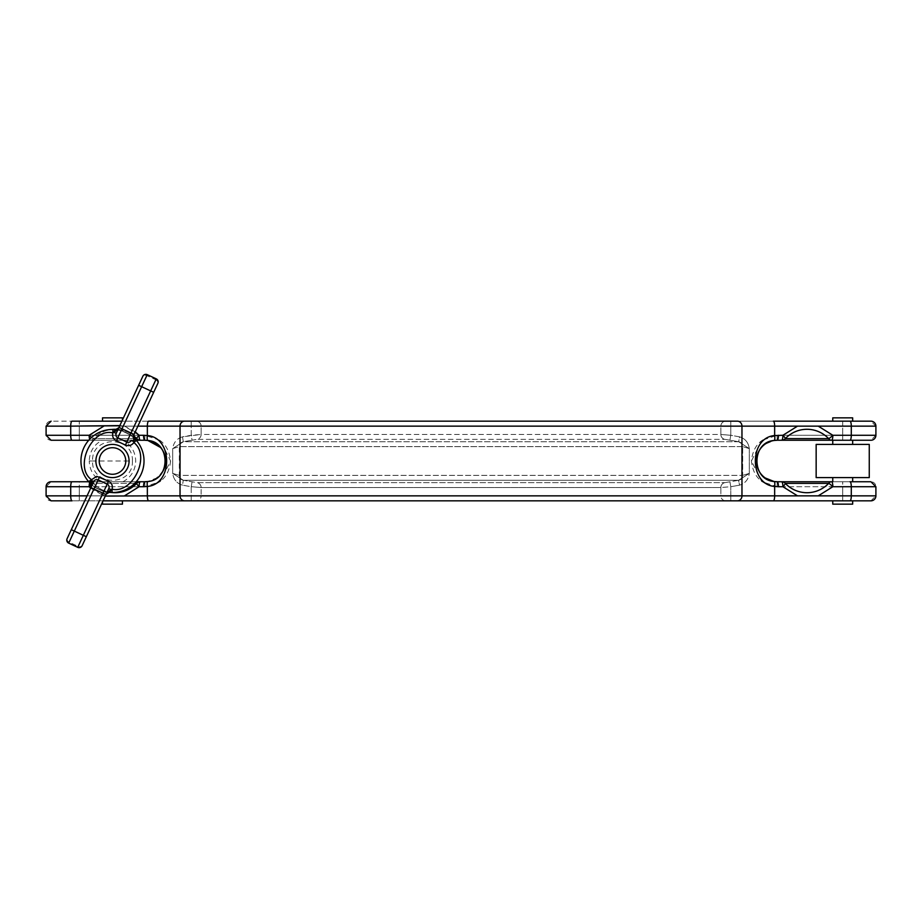 <?xml version="1.0" encoding="UTF-8"?>
<svg xmlns="http://www.w3.org/2000/svg" width="922" height="922" viewBox="0 0 922 922"><rect width="100%" height="100%" fill="white"/><g stroke="black" fill="none" stroke-linecap="round" stroke-linejoin="round"><path stroke-width="0.69" stroke-dasharray="4.61 3.46" d="M105.281 496.071L89.157 486.724A4.979 1.291 90 0 1 90.448 481.745L51.079 481.745L46.1 486.724L79.292 486.724L46.1 486.724L70.706 486.724L70.706 495.852L46.1 495.852L79.292 495.852L46.1 495.852A4.979 4.979 0 0 0 51.079 500.83L184.584 500.83A4.979 4.552 90 0 1 180.032 495.852L180.032 426.148L741.968 426.148L741.968 495.852L147.347 495.852L147.347 486.447A4.979 1.279 81.5 0 1 147.9 481.515L157.017 477.803M71.985 421.17A4.979 1.291 -90 0 0 70.706 426.148L46.1 426.148A4.979 4.979 0 0 1 51.079 421.17L737.416 421.17A4.979 4.552 -90 0 1 741.968 426.148L774.653 426.148L774.653 435.553A4.979 1.279 -98.5 0 1 774.1 440.486L764.903 444.266M160.428 474.703A20.745 20.745 0 0 1 147.9 481.515A20.745 20.745 0 0 0 160.428 474.703M850.015 500.83A4.979 1.291 -90 0 0 851.294 495.852L875.9 495.852L870.921 500.83L737.416 500.83A4.979 4.552 -90 0 0 741.968 495.852L851.294 495.852L851.294 486.724L875.9 486.724A4.979 4.979 0 0 0 870.921 481.745L832.75 481.745L852.666 481.745L832.75 481.745L832.75 477.596L852.666 477.596L832.75 477.596M119.837 425.584L124.47 426.148L139.084 435.276A4.979 1.291 -90 0 0 140.363 440.255L79.292 440.255L79.292 435.276L144.846 435.276L144.846 440.255A20.745 20.745 0 0 1 147.9 440.486L144.846 440.255A20.745 20.745 0 0 1 147.9 440.486A4.979 1.279 98.5 0 1 147.347 435.553C173.117 437.477 173.059 484.58 147.347 486.447L143.555 486.724A4.979 1.291 90 0 1 144.846 481.745L144.846 486.724C160.359 485.087 168.933 476.513 170.57 461C168.933 445.487 160.359 436.913 144.846 435.276L79.292 435.276L79.292 421.17L79.292 426.148L46.1 426.148L79.292 426.148L79.292 435.276L46.1 435.276A4.979 4.979 0 0 0 51.079 440.255L140.363 440.255A4.979 4.921 90 0 1 136.733 438.63A31.705 30.622 90 0 0 93.318 438.63A4.979 0.91 43.9 0 1 89.157 435.276L103.76 426.148L70.706 426.148L70.706 435.276L46.1 435.276L79.292 435.276L79.292 440.255L51.079 440.255M102.019 481.745L122.949 481.745L102.019 481.745C93.86 477.227 89.607 470.312 89.25 461L95.888 461A16.596 16.596 0 0 1 112.484 444.404A16.596 16.596 0 0 1 129.08 461A16.596 16.596 0 0 1 112.484 477.596A16.596 16.596 0 0 1 95.888 461M129.08 461A16.596 16.596 0 0 1 112.484 477.596A16.596 16.596 0 0 0 129.08 461A16.596 16.596 0 0 0 112.484 444.404A16.596 16.596 0 0 1 129.08 461L89.25 461C89.607 451.688 93.86 444.773 102.019 440.255L122.949 440.255L102.019 440.255M91.359 486.297A3.319 3.319 0 0 0 91.336 485.283L91.082 487.277C90.955 485.917 92.165 485.952 94.689 487.381L103.713 491.587C106.433 492.613 107.229 493.512 106.122 494.284L108.784 488.568A3.319 3.319 0 0 0 107.183 484.165L98.147 479.959A3.319 3.319 0 0 0 93.744 481.561M122.442 500.83L103.068 500.83M102.526 501.994L102.526 500.83M832.75 504.15L852.666 504.15L852.666 500.83L832.75 500.83L852.666 500.83L832.75 500.83L832.75 504.15L852.666 504.15L832.75 504.15M756.409 461L756.42 461.795M756.72 464.596L757.619 467.996M759.428 471.776L761.607 474.738M762.655 475.844L765.191 477.953M122.442 421.17L102.526 421.17L122.442 421.17L122.442 420.006M852.666 421.17L832.75 421.17L832.75 417.85L852.666 417.85L832.75 417.85L852.666 417.85L852.666 421.17L832.75 421.17L870.921 421.17L773.362 421.17A4.979 1.291 -90 0 1 774.653 426.148L818.24 426.148L832.843 435.276A4.979 0.91 -43.9 0 1 828.682 438.63A31.705 30.622 -90 0 0 785.267 438.63A4.979 0.91 43.9 0 0 782.916 435.276L797.53 426.148M852.666 481.745L832.75 481.745L852.666 481.745L852.666 477.596M852.666 444.404L832.75 444.404L852.666 444.404L832.75 444.404L852.666 444.404L852.666 440.255L832.75 440.255L852.666 440.255L832.75 440.255L842.708 440.255L842.708 435.276L777.154 435.276L761.722 440.416L751.43 461L761.722 481.584L777.154 486.724C761.641 485.087 753.067 476.513 751.43 461C753.067 445.487 761.641 436.913 777.154 435.276L875.9 435.276L851.294 435.276L851.294 426.148L818.24 426.148M832.75 444.404L832.75 440.255L842.708 440.255L842.708 435.276L875.9 435.276L875.9 426.148L851.294 426.148A4.979 1.291 -90 0 0 850.015 421.17M875.9 435.276L870.921 440.255L832.75 440.255M115.527 429.617L121.589 430.816L129.76 434.619L134.577 438.503A31.532 31.532 0 0 1 112.484 492.532A31.532 31.532 0 0 1 80.952 461A31.532 31.532 0 0 1 115.527 429.617A31.532 31.532 0 0 0 112.484 429.468M82.127 545.732L106.122 494.284A3.319 3.319 0 0 1 109.441 492.383L103.379 491.184L95.208 487.381L90.391 483.497M737.416 500.83L852.666 500.83M875.9 495.852L875.9 486.724L842.708 486.724L842.708 495.852L875.9 495.852L720.854 495.852A4.979 4.967 90 0 0 725.81 500.83L196.19 500.83A4.979 4.967 90 0 0 201.146 495.852A4.979 4.967 90 0 1 196.19 500.83M774.1 481.515A4.979 1.279 -81.5 0 1 774.653 486.447C748.883 484.523 748.941 437.42 774.653 435.553L778.445 435.276A4.979 1.291 -90 0 1 777.154 440.255L774.1 440.486A20.745 20.745 0 0 1 777.154 440.255L777.154 435.276L777.154 440.255A20.745 20.745 0 0 0 774.1 440.486M91.532 437.443A4.979 0.91 43.9 0 0 93.318 438.63A4.979 3.895 -90 0 1 90.448 440.255L144.846 440.255A4.979 1.291 90 0 1 143.555 435.276L147.347 435.553L147.347 426.148L180.032 426.148A4.979 4.552 90 0 1 184.584 421.17L842.708 421.17L842.708 426.148L875.9 426.148L870.921 421.17M870.921 500.83L730.777 500.83L730.777 486.712L730.777 495.852L720.854 495.852L720.854 487.531L201.146 487.531A4.979 4.967 90 0 0 197.043 482.632L724.957 482.632A4.979 4.967 90 0 0 720.854 487.531A4.979 4.967 90 0 1 724.957 482.632L729.913 481.814L724.957 482.632L197.043 482.632L192.087 481.814L197.043 482.632A4.979 4.967 90 0 1 201.146 487.531L201.146 495.852L201.146 487.531L191.223 486.712L201.146 487.531L720.854 487.531L730.777 486.712L729.913 481.814L738.672 480.27L739.536 485.168C745.172 483.428 748.433 479.509 749.298 473.401L738.672 480.27L729.913 481.814L730.777 486.712L720.854 487.531L720.854 495.852L79.292 495.852L79.292 486.724L79.292 500.83L71.985 500.83A4.979 1.291 -90 0 1 70.706 495.852L147.347 495.852A4.979 1.291 90 0 0 148.638 500.83M764.269 444.75L763.151 445.695M762.748 446.075L760.892 448.115M759.474 450.143L757.711 453.751M756.732 457.37L756.409 460.7M184.584 421.17L148.638 421.17A4.979 1.291 90 0 0 147.347 426.148L103.76 426.148M121.9 421.17L102.526 421.17M157.777 477.227L158.849 476.305M159.287 475.902L160.244 474.899M162.71 471.534L164.174 468.526M165.165 465.207L164.393 454.05M162.56 450.201L160.612 447.516M122.442 504.15L102.526 504.15M818.24 495.852L832.843 486.724L851.294 486.724A4.979 1.291 -90 0 0 850.015 481.745L831.552 481.745A4.979 1.291 -90 0 1 832.843 486.724A4.979 0.91 -136.1 0 0 828.682 483.37L785.267 483.37A4.979 4.921 -90 0 0 781.637 481.745A4.979 1.291 -90 0 1 782.916 486.724A4.979 0.91 136.1 0 0 785.267 483.37A31.705 30.622 -90 0 0 828.682 483.37A4.979 3.895 90 0 1 831.552 481.745L777.154 481.745L777.154 486.724L842.708 486.724L842.708 481.745L842.708 486.724L777.154 486.724L777.154 481.745A4.979 1.291 -90 0 1 778.445 486.724L774.653 486.447L774.653 495.852A4.979 1.291 -90 0 1 773.362 500.83M102.526 417.85L122.442 417.85M143.555 435.276L139.084 435.276A4.979 0.91 -43.9 0 0 136.733 438.63L93.318 438.63A31.705 30.622 90 0 1 111.723 429.479M71.985 481.745A4.979 1.291 -90 0 0 70.706 486.724L89.157 486.724A4.979 0.91 136.1 0 1 93.318 483.37A31.705 30.622 90 0 0 136.733 483.37A4.979 0.91 -136.1 0 0 139.084 486.724L124.47 495.852M89.665 482.759A4.979 1.291 -90 0 1 90.448 481.745A4.979 3.895 -90 0 1 93.318 483.37L136.733 483.37A4.979 4.921 90 0 1 140.363 481.745L147.9 481.515M749.298 448.599C748.433 442.491 745.172 438.572 739.536 436.832C745.172 438.572 748.433 442.491 749.298 448.599L742.671 446.628L749.298 448.599L738.672 441.73L739.536 436.832L730.777 435.288L729.913 440.186L738.672 441.73L749.298 448.599L749.298 473.401C748.433 479.509 745.172 483.428 739.536 485.168L730.777 486.712L739.536 485.168L738.557 480.281L749.298 473.401L742.671 475.372L749.298 473.401L749.298 448.599M79.292 421.17L191.223 421.17L191.223 435.288L192.087 440.186L197.043 439.368L192.087 440.186L191.223 435.288L182.464 436.832L183.328 441.73L192.087 440.186L183.443 441.719A4.979 4.967 -90 0 0 179.329 446.628L179.329 475.372A4.979 4.967 -90 0 0 183.443 480.281L192.087 481.814L183.328 480.27L738.557 480.281A4.979 4.967 90 0 0 742.671 475.372L742.671 446.628L742.671 475.372L179.329 475.372L179.329 446.628L742.671 446.628A4.979 4.967 90 0 0 738.557 441.719L724.957 439.368L729.913 440.186L730.777 435.288L739.536 436.832L738.672 441.73L183.443 441.719L172.702 448.599L172.702 473.401C173.567 479.509 176.828 483.428 182.464 485.168L183.328 480.27L182.464 485.168C176.828 483.428 173.567 479.509 172.702 473.401L179.329 475.372L172.702 473.401L183.328 480.27L172.702 473.401L172.702 448.599L183.328 441.73L182.464 436.832C176.828 438.572 173.567 442.491 172.702 448.599L179.329 446.628L172.702 448.599C173.567 442.491 176.828 438.572 182.464 436.832L201.146 434.469L201.146 426.148L842.708 426.148L842.708 435.276L842.708 426.148L730.777 426.148L730.777 435.288L720.854 434.469L730.777 435.288L730.777 421.17L842.708 421.17L842.708 426.148L875.9 426.148M777.154 440.255L850.015 440.255A4.979 1.291 -90 0 0 851.294 435.276L832.843 435.276A4.979 1.291 -90 0 1 831.552 440.255L781.637 440.255A4.979 4.921 90 0 0 785.267 438.63L828.682 438.63A4.979 3.895 90 0 0 831.552 440.255L781.637 440.255A4.979 1.291 90 0 0 782.916 435.276L778.445 435.276M88.731 440.255L90.448 440.255A4.979 1.291 90 0 1 89.157 435.276L70.706 435.276A4.979 1.291 -90 0 0 71.985 440.255L90.448 440.255A4.979 1.291 -90 0 1 89.665 439.241M111.723 492.521A31.705 30.622 90 0 1 93.318 483.37A4.979 3.895 -90 0 0 90.448 481.745L140.363 481.745A4.979 1.291 -90 0 0 139.084 486.724L143.555 486.724M140.363 481.745L79.292 481.745L140.363 481.745M192.087 481.814L191.223 486.712L192.087 481.814M816.154 477.596L869.262 477.596L869.262 444.404L816.154 444.404L816.154 477.596M112.484 477.596A16.596 16.596 0 0 1 95.888 461A16.596 16.596 0 0 1 112.484 444.404A16.596 16.596 0 0 0 95.888 461A16.596 16.596 0 0 0 112.484 477.596M132.399 461C133.632 435.334 91.359 435.276 92.569 461C91.336 486.666 133.609 486.724 132.399 461M117.567 429.883A31.532 31.532 0 0 1 133.056 437.097A31.532 31.532 0 0 0 117.567 429.883M68.689 543.127L94.689 487.381A3.319 1.072 -56.8 0 1 95.208 487.381L103.379 491.184A3.319 1.072 -73.2 0 1 103.713 491.587L77.725 547.334M133.609 435.703A3.319 3.319 0 0 0 133.632 436.717L133.886 434.723C134.013 436.083 132.803 436.048 130.279 434.619A3.319 1.072 123.2 0 1 129.76 434.619L121.589 430.816A3.319 1.072 106.8 0 1 121.255 430.413C118.535 429.387 117.739 428.488 118.846 427.716L142.841 376.268M157.558 383.99A3.319 3.066 -155 0 0 155.841 379.806L130.279 434.619L121.255 430.413L147.243 374.666M91.082 487.277L71.294 529.689M133.886 434.723L153.674 392.311M126.821 442.041A3.319 3.319 0 0 0 128.216 442.353A3.319 3.319 0 0 1 126.821 442.041L117.786 437.835A3.319 3.319 0 0 1 116.184 433.432L118.846 427.716M196.19 421.17A4.979 4.967 90 0 1 201.146 426.148A4.979 4.967 90 0 0 196.19 421.17L725.81 421.17A4.979 4.967 90 0 0 720.854 426.148L720.854 434.469L201.146 434.469A4.979 4.967 90 0 1 197.043 439.368L724.957 439.368L197.043 439.368A4.979 4.967 -90 0 0 201.146 434.469L720.854 434.469A4.979 4.967 90 0 0 724.957 439.368A4.979 4.967 90 0 1 720.854 434.469L720.854 426.148L730.777 426.148L730.777 421.17M725.81 500.83A4.979 4.967 90 0 1 720.854 495.852L191.223 495.852L191.223 486.712L182.464 485.168L191.223 486.712L191.223 495.852L79.292 495.852L79.292 500.83L191.223 500.83L191.223 495.852L191.223 500.83M128.216 442.353A3.319 3.319 0 0 0 131.224 440.439M191.223 421.17L191.223 426.148L79.292 426.148L191.223 426.148L191.223 435.288L201.146 434.469L201.146 426.148L191.223 426.148L720.854 426.148A4.979 4.967 90 0 1 725.81 421.17M117.129 429.364A31.705 30.622 90 0 1 133.598 435.783M134.704 483.37L93.318 483.37A4.979 0.91 136.1 0 0 91.22 484.811M134.704 438.63L93.318 438.63A4.979 3.895 -90 0 1 90.448 440.255L136.237 440.255M51.079 481.745L79.292 481.745L79.292 486.724L144.846 486.724L79.292 486.724L79.292 481.745M136.237 481.745L88.731 481.745M134.577 438.503A31.532 31.532 0 0 1 112.484 492.532M67.41 538.01A3.319 3.066 25 0 0 69.127 542.194L78.151 546.4A3.319 3.066 25 0 0 82.461 545.029M797.53 495.852L782.916 486.724L778.445 486.724M730.777 500.83L730.777 495.852L842.708 495.852L842.708 500.83L842.708 486.724L875.9 486.724M156.279 378.873L155.841 379.806L146.817 375.6A3.319 3.066 -155 0 0 142.507 376.971M742.671 475.372A4.979 4.967 90 0 1 738.557 480.281L183.443 480.281A4.979 4.967 90 0 1 179.329 475.372L742.671 475.372M738.557 441.719A4.979 4.967 90 0 1 742.671 446.628L179.329 446.628A4.979 4.967 90 0 1 183.443 441.719L738.557 441.719M135.246 431.83L124.47 426.148L137.897 426.148M90.644 488.187L103.76 495.852L87.071 495.852M144.846 440.255L144.846 435.276L160.278 440.416L170.57 461L160.278 481.584L144.846 486.724L144.846 481.745M122.949 481.745C131.108 477.227 135.361 470.312 135.718 461C135.361 451.688 131.108 444.773 122.949 440.255M90.437 483.543L91.336 485.283M134.531 438.457L133.632 436.717"/><path stroke-width="1.38" d="M87.071 495.852L70.706 495.852L70.706 486.724L46.1 486.724L46.1 495.852L51.079 500.83L71.985 500.83A4.979 1.291 -90 0 1 70.706 495.852L46.1 495.852L46.1 486.724A4.979 4.979 0 0 1 51.079 481.745L79.292 481.745M165.591 461A20.745 20.745 0 0 1 160.428 474.703A20.745 20.745 0 0 0 144.846 440.255L147.9 440.486A20.745 20.745 0 0 1 165.591 461A20.745 20.745 0 0 0 147.9 440.486C170.708 441.984 170.766 479.97 147.9 481.515A20.745 20.745 0 0 1 144.846 481.745L140.363 481.745L144.846 481.745A20.745 20.745 0 0 0 147.9 481.515A4.979 1.279 81.5 0 0 147.347 486.447C173.117 484.523 173.059 437.42 147.347 435.553A4.979 1.279 98.5 0 0 147.9 440.486L160.612 447.516M852.666 481.745L850.015 481.745A4.979 1.291 90 0 1 851.294 486.724L875.9 486.724L870.921 481.745L852.666 481.745L852.666 477.596M852.666 444.404L852.666 440.255L831.552 440.255L832.75 440.255L832.75 444.404M875.9 435.276L875.9 426.148L851.294 426.148L851.294 435.276A4.979 1.291 -90 0 1 850.015 440.255L870.921 440.255A4.979 4.979 0 0 0 875.9 435.276L832.843 435.276A4.979 1.291 90 0 1 831.552 440.255L781.637 440.255A4.979 4.921 -90 0 0 785.267 438.63A31.705 30.622 -90 0 1 828.682 438.63A4.979 3.895 90 0 0 831.552 440.255L832.75 440.255M756.409 460.7L756.409 461A20.745 20.745 0 0 0 777.154 481.745A20.745 20.745 0 0 1 756.409 461A20.745 20.745 0 0 1 777.154 440.255L781.637 440.255A4.979 1.291 -90 0 0 782.916 435.276A4.979 0.91 43.9 0 1 785.267 438.63L828.682 438.63A4.979 0.91 136.1 0 0 832.843 435.276L818.24 426.148L797.53 426.148L782.916 435.276L774.653 435.553C748.883 437.477 748.941 484.58 774.653 486.447A4.979 1.279 -81.5 0 0 774.1 481.515L777.154 481.745L774.1 481.515C751.292 480.016 751.234 442.03 774.1 440.486L777.154 440.255A4.979 1.291 -90 0 0 778.445 435.276M91.336 485.283L91.336 485.283A3.319 3.319 0 0 0 90.391 483.497L88.616 481.607A31.532 31.532 0 0 1 112.922 429.468L112.876 432.787L114.121 432.464A3.319 0.991 -84.7 0 1 115.365 429.594L112.922 429.468M773.362 500.83L737.416 500.83A4.979 4.552 90 0 0 741.968 495.852L741.968 426.148L180.032 426.148L180.032 495.852L774.653 495.852L774.653 486.447L778.445 486.724A4.979 1.291 -90 0 0 777.154 481.745L781.637 481.745A4.979 4.921 -90 0 1 785.267 483.37L828.682 483.37A31.705 30.622 -90 0 1 785.267 483.37A4.979 0.91 136.1 0 1 782.916 486.724L797.53 495.852L774.653 495.852A4.979 1.291 90 0 1 773.362 500.83L870.921 500.83A4.979 4.979 0 0 0 875.9 495.852L875.9 486.724M875.9 426.148A4.979 4.979 0 0 0 870.921 421.17L773.362 421.17A4.979 1.291 90 0 1 774.653 426.148L774.653 435.553A4.979 1.279 -98.5 0 1 774.1 440.486A20.745 20.745 0 0 0 756.409 461A20.745 20.745 0 0 1 777.154 440.255M90.287 483.393A3.319 0.991 -45.3 0 1 91.681 480.593L91.128 479.428C74.129 466.544 91.624 428.338 112.484 432.787L112.876 432.787C112.058 436.348 113.222 439.033 116.391 440.843L125.415 445.049C128.838 446.306 131.65 445.476 133.84 442.572L136.352 440.393A31.532 31.532 0 0 1 112.046 492.532L109.13 492.371L106.122 494.284L106.687 493.443M67.087 538.713L71.294 529.689L67.087 538.713A3.319 3.319 0 0 0 68.689 543.127L98.147 479.959A3.319 3.319 0 0 0 96.752 479.647A3.319 3.319 0 0 1 98.147 479.959L107.183 484.165A3.319 3.319 0 0 1 108.784 488.568L110.847 489.536A3.319 0.991 95.3 0 1 109.603 492.406M68.689 543.127L77.725 547.334A3.319 3.319 0 0 0 82.127 545.732L108.784 488.568A3.319 3.319 0 0 0 107.183 484.165L108.577 481.157L96.752 476.328L88.616 481.607A31.532 31.532 0 0 1 112.484 429.468M157.881 383.287A3.319 3.319 0 0 0 156.279 378.873L150.666 390.905L153.674 392.311L157.881 383.287L133.886 434.723A3.319 3.319 0 0 0 133.609 435.703L133.84 442.572C151.001 455.514 133.045 494.031 112.092 489.213L110.767 489.547A3.319 1.049 95.5 0 1 109.441 492.383M156.279 378.873L147.243 374.666A3.319 3.319 0 0 0 142.841 376.268L116.184 433.432A3.319 3.319 0 0 0 117.786 437.835L126.821 442.041A3.319 3.319 0 0 0 131.224 440.439L133.287 441.408A3.319 0.991 134.7 0 0 134.681 438.607L133.886 434.723L133.609 435.703M102.526 501.994L102.526 504.15L122.442 504.15L122.442 500.83L148.638 500.83L103.068 500.83M756.42 461.795L756.72 464.596M757.619 467.996L759.428 471.776M761.607 474.738L762.655 475.844M765.191 477.953L774.1 481.515M122.442 420.006L122.442 417.85L102.526 417.85L102.526 421.17L79.292 421.17M51.079 421.17L46.1 426.148L46.1 435.276L46.1 426.148L70.706 426.148A4.979 1.291 -90 0 1 71.985 421.17L121.9 421.17M778.445 486.724L782.916 486.724A4.979 1.291 90 0 0 781.637 481.745L832.75 481.745L832.75 477.596M118.281 428.557L118.846 427.716L115.527 429.617A3.319 1.049 95.5 0 0 114.201 432.453L118.846 427.716A3.319 3.319 0 0 1 115.527 429.617L115.365 429.594M134.681 438.607L136.352 440.393A31.532 31.532 0 0 1 112.046 492.532L112.092 489.213C112.91 485.652 111.746 482.967 108.577 481.157M112.484 444.404A16.596 16.596 0 0 1 129.08 461A16.596 16.596 0 0 1 112.484 477.596A16.596 16.596 0 0 1 95.888 461A16.596 16.596 0 0 1 112.484 444.404M832.75 421.17L852.666 421.17L852.666 417.85L832.75 417.85L832.75 421.17M852.666 500.83L832.75 500.83L832.75 504.15L852.666 504.15L852.666 500.83L870.921 500.83M112.484 447.723A13.277 13.277 0 0 1 125.761 461A13.277 13.277 0 0 1 112.484 474.277A13.277 13.277 0 0 1 99.207 461A13.277 13.277 0 0 1 112.484 447.723M730.777 500.83L725.81 500.83M191.223 421.17L196.19 421.17M725.81 421.17L730.777 421.17M737.416 500.83L148.638 500.83A4.979 1.291 -90 0 1 147.347 495.852L105.281 496.071M764.903 444.266L764.269 444.75M760.892 448.115L759.474 450.143M757.711 453.751L756.732 457.37M852.666 421.17L870.921 421.17M137.897 426.148L147.347 426.148A4.979 1.291 -90 0 1 148.638 421.17L737.416 421.17A4.979 4.552 90 0 1 741.968 426.148L797.53 426.148M157.017 477.803L157.777 477.227M160.244 474.899L162.71 471.534M164.174 468.526L165.165 465.207M164.393 454.05L162.56 450.201M869.262 477.596L816.154 477.596L816.154 444.404L869.262 444.404L869.262 477.596M115.527 429.617A31.532 31.532 0 0 1 117.567 429.883A31.532 31.532 0 0 0 115.527 429.617M133.632 436.717L133.632 436.717A3.319 3.319 0 0 0 134.577 438.503A31.532 31.532 0 0 0 133.056 437.097A31.532 31.532 0 0 1 134.577 438.503A3.319 1.049 134.5 0 1 133.252 441.338M797.53 495.852L818.24 495.852L832.843 486.724A4.979 0.91 43.9 0 0 828.682 483.37A4.979 3.895 -90 0 1 831.552 481.745A4.979 1.291 90 0 1 832.843 486.724L851.294 486.724L851.294 495.852L875.9 495.852M91.359 486.297L91.082 487.277A3.319 3.319 0 0 0 91.359 486.297L91.681 480.593L93.744 481.561L91.082 487.277L90.391 483.497A3.319 1.049 -45.5 0 1 91.716 480.662M77.725 547.334L83.326 535.302L71.294 529.689L93.744 481.561A3.319 3.319 0 0 1 96.752 479.647A3.319 3.319 0 0 0 93.744 481.561M116.391 440.843L117.786 437.835A3.319 3.319 0 0 1 116.184 433.432L114.201 432.453M147.9 481.515L144.846 481.745A4.979 1.291 90 0 0 143.555 486.724L147.347 486.447L147.347 495.852L180.032 495.852A4.979 4.552 -90 0 0 184.584 500.83L148.638 500.83M191.223 500.83L196.19 500.83M110.767 489.547L106.122 494.284M88.731 440.255L51.079 440.255L46.1 435.276L70.706 435.276L70.706 426.148L119.837 425.584M89.665 439.241A4.979 1.291 -90 0 1 89.157 435.276A4.979 0.91 43.9 0 0 91.532 437.443M111.723 429.479A31.705 30.622 90 0 1 117.129 429.364M133.598 435.783A31.705 30.622 90 0 1 136.733 438.63A4.979 0.91 -43.9 0 1 139.084 435.276L135.246 431.83M124.47 495.852L139.084 486.724A4.979 0.91 -136.1 0 1 136.733 483.37A31.705 30.622 90 0 1 111.723 492.521M91.22 484.811A4.979 0.91 136.1 0 0 89.157 486.724A4.979 1.291 -90 0 1 89.665 482.759M184.584 421.17A4.979 4.552 -90 0 0 180.032 426.148L147.347 426.148L147.347 435.553L143.555 435.276A4.979 1.291 90 0 0 144.846 440.255L140.363 440.255A4.979 4.921 90 0 1 136.733 438.63L134.704 438.63M136.237 440.255L140.363 440.255A4.979 1.291 -90 0 1 139.084 435.276L143.555 435.276M88.731 481.745L71.985 481.745A4.979 1.291 -90 0 0 70.706 486.724L89.157 486.724L90.644 488.187M134.704 483.37L136.733 483.37A4.979 4.921 90 0 1 140.363 481.745L144.846 481.745M143.555 486.724L139.084 486.724A4.979 1.291 -90 0 1 140.363 481.745L136.237 481.745M818.24 495.852L851.294 495.852A4.979 1.291 90 0 1 850.015 500.83M818.24 426.148L851.294 426.148A4.979 1.291 -90 0 0 850.015 421.17M90.932 487.577L102.964 493.189L83.326 535.302L86.334 536.708M147.243 374.666L141.642 386.698L138.634 385.292M777.154 481.745A20.745 20.745 0 0 1 756.409 461A20.745 20.745 0 0 1 774.1 440.486M125.415 445.049L126.821 442.041A3.319 3.319 0 0 0 128.216 442.353M99.553 476.951L98.147 479.959M134.036 434.423L131.028 433.017L126.821 442.041M117.786 437.835L141.642 386.698L150.666 390.905L131.028 433.017L118.996 427.416M105.972 494.584L102.964 493.189L107.183 484.165M103.76 426.148L89.157 435.276L70.706 435.276A4.979 1.291 -90 0 0 71.985 440.255"/></g></svg>
